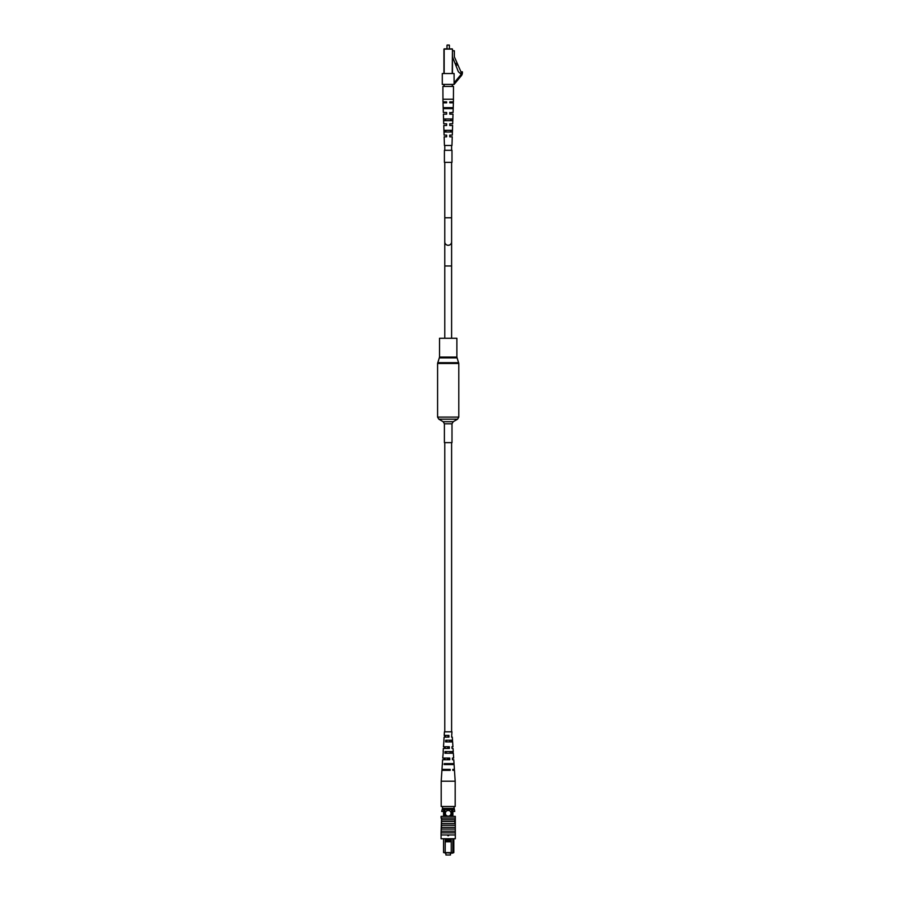 <?xml version="1.0" encoding="UTF-8"?>
<svg xmlns="http://www.w3.org/2000/svg" width="900" height="900" viewBox="0 0 900 900"><rect width="100%" height="100%" fill="white"/><g stroke="black" fill="none" stroke-linecap="round" stroke-linejoin="round"><path stroke-width="1.35" d="M444.78 442.631L444.78 731.801M451.609 442.631L451.609 731.801M451.991 442.631L444.397 442.631L444.397 423.81L451.991 423.81L451.991 442.631M439.526 357.086L456.874 357.086L456.874 338.265L439.526 338.265L439.526 357.086L437.591 363.465L437.591 417.094L438.795 419.175L457.594 419.175L453.195 421.718L443.194 421.718L444.397 423.81M445.916 853.178L445.916 855L450.473 855L450.473 853.178M451.069 813.33A2.846 2.846 0 0 0 448.223 810.484A2.846 2.846 0 0 0 445.376 813.33A2.846 2.846 0 0 0 448.223 816.176A2.846 2.846 0 0 0 451.069 813.33M451.226 840.847L451.226 839.711L445.219 839.711L445.219 840.847L451.26 840.859L451.26 852.604L453.825 852.604L453.825 838.755M445.219 840.847L445.185 852.604L443.576 852.604L443.576 838.755M445.219 839.711L445.185 838.755M452.88 838.755L452.88 852.604L452.306 853.178L443.576 852.604M451.26 838.755L451.226 839.711M453.825 852.604L452.306 853.178M452.88 816.367L452.88 809.539M451.541 816.367L451.541 809.539M444.904 816.367L444.904 809.539M443.576 816.367L443.576 809.539M453.892 808.403L442.507 808.403L442.507 806.501L453.892 806.501L454.748 811.44L452.88 811.44M443.576 811.44L441.675 811.44L442.507 808.403M451.26 853.178L451.26 852.604L445.185 852.604L445.185 853.178M451.26 841.793L445.185 841.793M447.817 835.717L448.571 835.717M453.892 809.539L442.507 809.539M448.2 834.964L448.673 835.436L447.716 835.436L448.2 834.964M455.31 832.871L455.31 816.367L441.079 816.367L441.079 818.077L454.838 818.077M455.31 834.964L455.31 838.755L441.079 838.755L441.079 834.964L455.321 834.964L455.321 832.871L441.067 832.871L441.551 818.077M455.31 832.028L455.31 825.3L441.551 825.289L441.079 832.028M454.838 827.37L441.551 827.37M454.838 829.08L441.551 829.08M454.838 831.173L441.551 831.173M441.067 834.964L441.067 832.871M454.838 823.579L441.551 823.579M454.838 821.486L441.551 821.486M441.551 823.714L441.551 819.607M454.838 819.607L454.838 823.714M454.838 819.788L441.551 819.788M442.294 764.572L441.979 769.387L450.18 769.387L450.214 770.355L441.911 770.355L441.202 781.2L455.186 781.2L455.186 806.501L453.892 806.501M441.202 781.2L441.202 806.501L442.507 806.501M448.616 746.741L448.65 748.429L447.739 748.429L447.772 746.741M445.118 748.429L445.151 746.741M449.089 769.387L449.111 770.355M444.656 770.355L444.679 769.387M448.853 758.07L448.886 759.746M444.881 759.746L444.915 758.07M448.369 735.413L447.986 737.1L448.369 735.413M445.365 737.1L445.399 735.413M445.849 764.572L445.882 763.605M446.209 753.244L446.265 751.556M446.58 741.915L446.636 740.227M443.149 751.556L443.351 748.429L449.392 748.429L449.325 746.741L443.464 746.741L443.97 740.227M444.375 748.429L444.442 746.741M443.554 770.355L443.599 769.387M442.361 763.605L442.609 759.746L449.82 759.746L449.752 758.07L442.721 758.07L443.317 751.556M443.947 759.746L444.015 758.07M443.88 740.227L444.094 737.1L448.965 737.1L448.897 735.413L444.195 735.413L444.431 731.801L451.957 731.801L451.586 737.1L452.306 737.1L451.586 737.1M444.814 737.1L444.87 735.413M442.564 764.572L442.62 763.605M452.835 770.355L454.478 770.355L452.835 770.355L452.801 769.387L454.41 769.387L454.095 764.572L444.308 764.572L444.364 763.605L454.039 763.605L453.78 759.746L452.441 759.746L453.78 759.746M452.441 759.746L452.374 758.07L453.668 758.07L453.353 753.244L444.96 753.244L445.05 751.556L453.251 751.556L453.037 748.429L452.014 748.429L453.037 748.429M452.419 740.227L452.621 741.915L445.613 741.915L445.714 740.227L452.509 740.227L452.306 737.1M453.082 751.556L453.173 753.244M453.769 763.605L453.825 764.572M452.621 741.915L452.936 746.741L451.946 746.741L452.014 748.429M451.496 740.227L451.553 741.915M451.868 751.556L451.924 753.244M452.25 763.605L452.284 764.572M450.506 763.605L450.54 764.572M450.124 751.556L450.18 753.244M449.752 740.227L449.809 741.915M447.277 770.355L447.3 769.387M447.502 759.746L447.536 758.07M444.78 241.875A3.42 3.42 0 0 0 448.2 245.295A3.42 3.42 0 0 0 451.609 241.875A3.42 3.42 0 0 1 448.2 245.295A3.42 3.42 0 0 0 451.609 241.875A3.42 3.42 0 0 1 448.2 245.295A3.42 3.42 0 0 0 451.609 241.875A3.42 3.42 0 0 1 448.2 245.295A3.42 3.42 0 0 1 444.78 241.875A3.42 3.42 0 0 0 448.2 245.295A3.42 3.42 0 0 1 444.78 241.875A3.42 3.42 0 0 0 448.2 245.295A3.42 3.42 0 0 1 444.78 241.875L444.78 265.972L451.609 265.972L451.609 241.875L451.609 265.972L444.78 265.972L444.78 217.778L451.609 217.778L451.609 162.36M447.233 45L449.404 45.236L449.404 48.859L452.464 49.095L452.464 73.53M445.613 120.668L445.579 118.98L450.821 118.98L448.2 118.98L450.821 118.98L450.787 120.668M445.849 131.996L445.815 130.309L450.585 130.309L448.2 130.309L450.585 130.309L450.551 131.996M449.156 45L446.996 45.236L446.996 48.859L444.173 48.859L452.464 49.095L444.173 49.095L444.173 73.53M445.365 108.619L445.343 107.651L451.046 107.651L451.024 108.619M454.095 82.845L460.507 75.161A3.802 3.802 0 0 0 461.137 74.104L458.381 71.809L452.464 56.812M452.464 50.782L454.365 50.782L454.365 56.812L461.396 72.832A3.802 3.802 0 0 0 461.396 72.72L461.396 71.843L462.409 71.843L462.409 72.72A4.815 4.815 0 0 1 461.284 75.802L454.095 84.42L442.294 84.42L442.294 73.53L454.095 73.53L454.095 84.42M444.409 162.36L444.409 150.311L451.98 150.311L451.98 162.36L444.409 162.36M452.464 84.42L452.464 86.445L443.936 86.445L443.936 84.42M443.936 73.53L443.936 49.095L452.216 48.859M456.671 63.135L455.76 63.461L456.424 65.273L457.324 64.946M450.979 135.124L452.306 135.124L449.764 135.124L449.764 136.811L452.25 136.811L451.957 145.485L444.431 145.485L444.15 136.811L446.625 136.811L446.625 135.124L444.094 135.124L443.767 125.483L446.625 125.483L446.625 123.795L443.711 123.795L443.396 114.165L446.625 114.165L446.625 112.478L443.34 112.478L443.014 102.836L446.625 102.836L446.625 101.869L442.98 101.869L442.89 86.445L443.936 86.445M451.564 101.869L453.409 101.869L453.499 86.445L452.464 86.445M445.444 136.811L444.15 136.811M444.094 135.124L445.41 135.124M445.241 125.483L443.767 125.483M443.711 123.795L445.219 123.795M445.05 114.165L443.396 114.165M443.34 112.478L445.016 112.478M444.848 102.836L443.014 102.836M442.98 101.869L444.836 101.869M451.373 112.478L453.06 112.478L453.375 102.836L449.764 102.836L449.764 101.869L449.764 102.836L449.764 101.869L453.409 101.869M453.375 102.836L451.541 102.836M449.764 114.165L449.764 112.478L449.764 114.165L453.004 114.165L451.35 114.165M449.764 112.815L453.06 112.478M451.181 123.795L452.678 123.795L453.004 114.165M449.764 125.483L449.764 123.795L449.764 125.483L452.621 125.483L451.147 125.483M452.306 135.124L452.621 125.483M452.25 136.811L450.945 136.811M452.678 123.795L449.764 123.795M453.499 99.225L442.89 99.225M452.498 120.668L452.554 118.98L443.835 118.98L443.891 120.668L452.498 120.668M452.093 131.996L452.149 130.309L444.24 130.309L444.296 131.996L452.093 131.996M452.925 108.619L452.959 107.651L443.43 107.651L443.464 108.619L452.925 108.619M452.216 84.42L452.216 86.445L444.173 86.445L444.173 84.42M460.507 75.161A3.802 3.802 0 0 0 461.396 72.72M462.409 71.843L462.409 72.72M456.874 357.086L458.798 363.465L458.798 417.094L437.591 417.094M458.798 363.465L437.591 363.465M458.662 362.678L437.726 362.678M457.009 357.874L439.391 357.874M452.216 73.53L452.464 49.095M458.798 417.094L457.594 419.175M443.194 421.718L438.795 419.175M453.195 421.718L451.991 423.81M454.478 770.355L455.186 781.2M451.609 338.265L451.609 265.972M444.78 338.265L444.78 265.972L444.78 338.265M451.609 150.311L451.609 145.485M444.78 217.778L444.78 162.36M444.78 150.311L444.78 145.485M451.609 217.778L451.609 241.875"/></g></svg>
